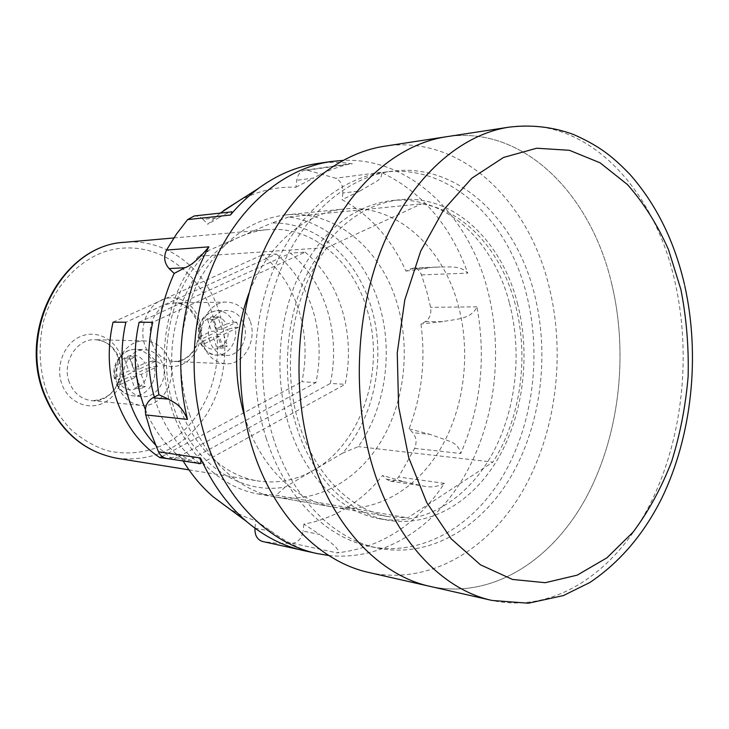 <?xml version="1.0" encoding="UTF-8"?>
<svg xmlns="http://www.w3.org/2000/svg" width="729" height="729" viewBox="0 0 729 729"><rect width="100%" height="100%" fill="white"/><g stroke="black" fill="none" stroke-linecap="round" stroke-linejoin="round"><path stroke-width="0.55" stroke-dasharray="3.65 2.73" d="M611.768 284.037C591.019 194.169 523.167 124.75 446.084 136.788C523.167 124.75 591.019 194.169 611.768 284.037C628.981 356.053 618.948 438.648 584.521 500.586C549.994 562.059 490.562 599.502 430.074 586.389C490.562 599.502 549.994 562.059 584.521 500.586C618.948 438.648 628.981 356.053 611.768 284.037M517.417 303.237C530.666 354.258 523.668 413.352 498.736 457.429C473.704 501.251 430.957 527.55 387.81 520.224C349.209 513.845 312.613 478.324 296.566 426.711C281.503 378.952 285.203 320.751 306.016 276.209C329.444 230.373 360.509 204.895 399.219 199.782C453.001 193.796 501.616 240.497 517.417 303.237M509.498 303.346C522.739 354.039 515.758 412.769 490.854 456.564C465.858 500.094 423.175 526.174 380.11 518.857C341.591 512.496 305.077 477.194 289.067 425.936C274.049 378.524 277.731 320.742 298.471 276.519C321.826 231.002 352.818 205.696 391.446 200.593C445.127 194.616 493.697 240.989 509.498 303.346M266.322 438.585C248.443 383.153 252.343 315.302 276.309 263.123C300.412 210.973 342.147 177.666 384.165 172.208C449.337 163.378 507.894 219.511 526.402 293.942C541.829 353.957 533.327 423.184 503.557 474.779C473.677 526.046 422.51 556.737 370.833 546.65C326.838 538.212 285.103 497.57 266.322 438.585M273.749 439.459C255.824 383.636 259.752 315.265 283.791 262.704C307.975 210.18 349.829 176.673 391.929 171.206C457.238 162.348 515.831 218.891 534.348 293.778C549.766 354.176 541.246 423.822 511.439 475.764C481.523 527.368 430.283 558.314 378.506 548.208C334.42 539.752 292.575 498.873 273.749 439.459M239.194 200.675C257.711 190.934 276.619 186.451 295.919 187.216L296.749 180.291C297.714 174.513 300.457 171.142 304.995 170.176L307.292 170.194L335.704 178.231C338.867 179.671 341.072 182.405 342.329 186.433L342.885 192.975L359.88 191.007L342.092 199.719C370.104 215.019 391.391 238.811 405.944 271.097L413.188 268.117C416.915 268.181 419.676 270.441 421.49 274.888L426.647 290.844L430.593 307.31C431.495 313.88 429.755 318.646 425.372 321.607L420.943 323.986C425.782 360.263 421.827 395.227 409.078 428.88L412.824 432.689L415.512 437.473L416.104 441.364L415.703 445.383L414.683 448.381L398.572 477.021C396.321 480.174 393.633 481.587 390.516 481.268L386.479 479.217L382.607 475.463C361.11 502.281 334.866 518.501 303.884 524.124L319.721 534.457L303.064 531.095C301.76 538.23 298.261 542.303 292.557 543.305L277.722 543.378L262.85 541.547L303.218 550.495M425.372 321.607L442.676 321.635C454.167 319.174 471.362 319.712 476.93 306.836C486.207 357.921 480.803 406.809 460.737 453.493C459.306 447.123 455.16 442.895 448.299 440.808L430.046 434.366L412.824 432.689M359.88 191.007L374.706 182.478C380.465 179.38 382.616 175.99 381.149 172.299C421.544 191.472 450.431 225.079 467.79 273.12C460.345 265.074 448.809 267.324 440.334 266.914L410.454 268.837M244.57 416.377L245.618 419.704C261.037 467.754 296.266 501.042 333.563 507.102C375.007 514.027 416.213 489.788 440.371 448.973C464.437 407.93 471.125 352.708 458.195 305.114C442.776 246.621 395.756 203.409 344.188 209.004C305.67 212.44 267.324 244.607 248.963 293.167M189.494 414.026C204.557 459.407 238.948 491.045 275.489 497.005C316.085 503.821 356.618 481.094 380.401 442.43C404.085 403.547 410.637 351.041 397.797 305.834C382.488 250.257 336.051 209.451 285.54 214.946C249.026 219.639 219.885 242.083 198.115 282.278C178.751 321.298 175.397 372.118 189.494 414.026M328.706 555.48C383.29 561.321 435.413 527.322 465.521 474.142C495.483 420.597 503.557 350.485 487.409 289.367C468.209 214.937 410.017 157.227 342.776 160.407M317.006 163.569C328.934 161.856 340.716 161.938 352.335 163.815L349.191 163.907C334.556 167.925 322.665 172.636 313.497 178.058L296.749 180.291M386.479 479.217L403.574 481.632L382.607 475.463M403.574 481.632L422.319 485.796C429.8 487.829 437.163 487.008 444.435 483.336C416.879 524.661 381.067 547.844 337.008 552.883L338.602 552.099L338.575 550.832L335.522 546.668L329.18 541.146L319.721 534.457M254.959 528.188L271.352 531.295L255.852 520.716C240.716 516.059 226.546 508.131 213.342 496.923M271.352 531.295C279.781 537.811 291.518 544.435 306.572 551.17L306.827 551.224M197.732 463.197L189.057 459.662L173.292 457.293L166.777 458.486M183.152 460.983L179.197 454.121L189.057 459.662M194.224 215.966C197.459 215.684 200.366 216.805 202.935 219.329L219.019 217.634L207.765 224.24L220.276 213.105M219.019 217.634C224.049 214.581 228.031 212.677 230.965 211.929M295.919 187.216L313.497 178.058M405.944 271.097L427.732 268.081M303.884 524.124L303.064 531.095M254.995 527.887L255.852 520.716M179.197 454.121L173.292 457.293M202.935 219.329L207.765 224.24M342.885 192.975L342.092 199.719M409.078 428.88L430.046 434.366M442.676 321.635L420.943 323.986M134.728 371.28L130.537 359.133L135.239 356.9L139.412 369.029L155.468 361.292L157.282 366.623L141.262 374.396L135.202 374.023L146.547 368.537C150.684 386.443 127.001 398.244 119.009 381.85L116.421 384.101L120.203 384.611L118.317 379.189L134.728 371.28L128.696 370.924L117.132 376.474C112.959 358.094 137.143 346.849 144.725 363.233L152.407 361.147C148.698 353.884 143.148 349.975 135.758 349.419C122.837 348.462 111.601 364.491 115.319 378.98L118.317 379.189M125.169 382.406C119.392 367.416 130.928 348.608 144.925 349.729C153.382 350.485 159.314 355.305 162.713 364.199C168.445 379.408 156.453 398.453 141.982 396.631C134.072 395.592 128.468 390.853 125.169 382.406M155.468 361.292L152.407 361.147M157.282 366.623L154.211 366.468L146.547 368.537M119.009 381.85L130.546 376.273L134.701 388.247L139.33 385.978L135.202 374.023M130.537 359.133L124.513 358.859L129.206 356.645L133.361 368.692L144.725 363.233M124.513 358.859L128.696 370.924M141.262 374.396L145.399 386.434L139.33 385.978M120.203 384.611L136.587 376.665L140.752 388.721L145.399 386.434M139.412 369.029L133.361 368.692M115.319 378.98L114.499 378.652L117.132 376.474M136.587 376.665L130.546 376.273M135.239 356.9L129.206 356.645M140.752 388.721L134.701 388.247M217.716 331.312L213.907 319.603L218.199 317.562L221.999 329.244L236.679 322.172L238.328 327.312L223.675 334.42L217.342 334.329L227.721 329.308C231.485 346.539 209.806 357.338 202.534 341.482L200.347 343.405L204.439 343.751L202.717 338.529L217.716 331.312L211.401 331.23L200.83 336.306C197.049 318.637 219.156 308.358 226.072 324.195L233.48 322.163C229.872 314.718 224.468 310.855 217.278 310.581C204.029 312.969 198.133 322.264 199.573 338.466L202.717 338.529M209.788 341.354C204.74 327.357 214.435 310.044 226.856 310.49C235.039 310.937 240.789 315.684 244.087 324.715C249.099 338.876 239.076 356.372 226.272 355.397C218.527 354.704 213.032 350.02 209.788 341.354M236.679 322.172L233.48 322.163M238.328 327.312L235.13 327.294L227.721 329.308M202.534 341.482L213.087 336.379L216.859 347.933L221.097 345.856L217.342 334.329M213.907 319.603L207.601 319.603L211.884 317.571L215.666 329.18L226.072 324.195M207.601 319.603L211.401 331.23M223.675 334.42L227.439 346.029L221.097 345.856M204.439 343.751L219.402 336.497L223.192 348.125L227.439 346.029M221.999 329.244L215.666 329.18M219.402 336.497L213.087 336.379M199.573 338.466L198.607 338.156L200.83 336.306M223.192 348.125L216.859 347.933M218.199 317.562L211.884 317.571M250.375 321.671C257.246 341.181 243.386 365.275 225.68 363.798C215.146 362.787 207.656 356.372 203.209 344.553C196.256 325.344 209.505 301.578 226.482 302.061C237.854 302.617 245.819 309.151 250.375 321.671M169.584 360.864C177.466 381.823 160.845 408.085 140.825 405.388C130.09 403.893 122.463 397.405 117.961 385.905C110.006 365.347 125.743 339.55 144.871 340.917C156.653 341.865 164.891 348.517 169.584 360.864M369.166 572.566C428.789 585.542 487.728 550.495 522.028 492.084C556.218 433.236 566.132 354.34 548.846 285.677C528.006 199.937 460.318 134.318 384.347 146.247M145.344 409.525C154.849 432.379 168.609 449.775 186.624 461.712L200.566 463.844C180.628 450.486 165.966 430.675 156.58 404.413L154.284 397.059M179.653 406.582C155.924 341.427 187.809 257.073 240.925 236.433C249.5 232.724 258.23 230.482 267.115 229.69C311.985 225.352 353.428 261.21 367.307 310.39C385.404 369.211 362.267 442.303 314.363 469.804C296.703 480.156 277.977 483.883 258.166 480.985C224.705 475.964 193.258 447.433 179.653 406.582M305.159 252.161C322.628 267.042 335.021 286.524 342.329 310.59C349.355 334.739 350.303 359.315 345.172 384.311L330.365 383.436C335.449 358.768 334.502 334.529 327.503 310.709C320.222 286.971 307.893 267.762 290.507 253.1L305.159 252.161L152.707 322.3M276.255 254.011C293.55 268.463 305.825 287.408 313.078 310.827C320.049 334.329 321.006 358.24 315.949 382.579L301.906 381.741C306.936 357.729 305.98 334.128 299.036 310.946C291.81 287.827 279.59 269.147 262.385 254.895L276.255 254.011L125.862 322.218M288.538 217.023L271.726 223.038C316.997 221.671 357.511 258.695 371.517 308.239C386.261 357.556 374.77 416.897 342.548 453.174L358.331 446.622C385.267 408.24 393.46 352.836 379.645 306.043C366.322 259.141 330.766 222.391 288.538 217.023L421.426 203.883C465.348 210.344 501.762 251.906 515.275 304.44C529.272 356.873 520.734 418.783 492.904 462.122L358.331 446.622M342.548 453.174L285.221 487.008C241.135 495.255 193.057 464.109 174.413 409.27C155.559 354.595 171.042 285.686 209.013 250.302L271.726 223.038M209.013 250.302L198.589 256.189L327.084 247.596C295.117 288.784 282.087 355.652 295.856 412.459C309.625 469.312 347.76 509.744 388.867 516.715L407.657 517.872L492.904 462.122M198.589 256.189C168.399 292.593 156.316 351.178 169.429 401.169C182.56 451.196 218.746 487.282 258.13 493.989L276.145 495.255L407.657 517.872M285.221 487.008L276.145 495.255M172.673 459.379L155.541 445.009M327.084 247.596L421.426 203.883M113.031 322.172L262.385 254.895M162.12 456.472L301.906 381.741M173.083 459.653L315.949 382.579M139.084 322.264L290.507 253.1M186.624 461.712L330.365 383.436M200.566 463.844L345.172 384.311M508.915 127.174C586.799 115.073 654.514 188.383 675.072 282.387C692.122 357.784 681.989 444.079 647.47 509.161C612.843 573.714 553.174 613.654 492.057 600.45M414.683 448.381L460.737 453.493M421.49 274.888L467.79 273.12M381.149 172.299L335.704 178.231M307.292 170.194L352.335 163.815M292.557 543.305L337.008 552.883M444.435 483.336L398.572 477.021M476.93 306.836L430.593 307.31M117.205 384.383C120.768 391.209 125.98 395.027 132.833 395.829C146.219 397.46 157.92 381.158 154.211 366.468M201.286 343.678C204.803 350.74 209.943 354.531 216.704 355.041C228.542 355.889 238.347 340.917 235.13 327.294M151.969 343.195C145.18 325.025 158.038 302.535 174.586 302.982C185.667 303.501 193.44 309.688 197.914 321.544C204.639 340.042 191.126 362.86 173.867 361.438C163.597 360.454 156.298 354.376 151.969 343.195M199.053 319.63C193.632 302.708 176.236 293.286 161.565 299.993C146.802 306.426 138.783 327.813 144.843 345.127C150.684 362.55 168.745 371.17 182.988 363.981C197.322 357.046 204.685 336.461 199.053 319.63M69.246 382.16C61.537 362.75 76.736 338.42 95.289 339.723C106.716 340.625 114.717 346.913 119.292 358.586C126.964 378.415 110.844 403.21 91.426 400.595C81.01 399.164 73.62 393.022 69.246 382.16M120.923 356.381C115 338.857 96.037 329.399 80.044 336.698C63.97 343.724 55.24 366.213 61.883 384.147C68.289 402.198 87.999 410.773 103.5 402.964C119.1 395.41 127.074 373.804 120.923 356.381M46.547 391.364C39.029 368.145 38.118 344.48 43.804 320.368C52.953 289.531 73.902 264.928 99.563 253.674C145.6 234.756 196.693 264.545 212.121 313.488C228.159 362.204 207.565 421.59 165.082 444.061C146.42 453.064 126.974 455.224 106.726 450.558C93.722 446.075 81.748 439.049 70.795 429.463C60.726 418.564 52.643 405.862 46.547 391.364M117.132 458.304C153.254 461.976 182.514 448.171 204.913 416.888C224.851 387.072 230.218 346.421 219.046 311.593C205.769 268.919 166.549 238.237 124.832 242.283M684.731 285.604L684.467 284.447M380.11 518.857L387.81 520.224M384.165 172.208L391.929 171.206M370.833 546.65L378.506 548.208M391.446 200.593L399.219 199.782M275.489 497.005L333.563 507.102M285.54 214.946L344.188 209.004M413.188 268.117L440.334 266.914M304.995 170.176L349.191 163.907M299.774 549.675L306.572 551.17M390.516 481.268L422.319 485.796M114.499 378.652C110.817 364.281 122.281 348.48 135.758 349.419L144.925 349.729M116.412 384.101C120.094 391.054 125.57 394.963 132.833 395.829L141.982 396.631M198.598 338.156C197.176 322.154 203.409 312.96 217.278 310.581L226.856 310.49M200.347 343.405C205.961 351.888 211.419 355.77 216.704 355.041L226.272 355.397M226.482 302.061L174.586 302.982C183.426 302.161 190.898 308.267 197.003 321.307C202.38 338.757 194.114 360.882 173.867 361.438L225.68 363.798M144.871 340.917L95.289 339.723C106.06 340.416 113.806 346.612 118.526 358.331C124.13 376.282 116.121 400.339 91.426 400.595L140.825 405.388M173.848 237.946L267.115 229.69M258.13 493.989L388.867 516.715M188.948 469.859L258.166 480.985"/><path stroke-width="1.09" d="M508.915 127.174L446.084 136.788C398.28 144.069 350.503 184.309 322.92 247.331C295.5 310.381 291.29 392.275 312.185 458.641C333.809 528.27 380.82 575.801 430.074 586.389L369.166 572.566C320.605 562.095 274.505 516.743 253.291 450.896C232.797 388.12 236.807 310.937 263.534 251.332C290.434 191.763 337.217 153.427 384.347 146.247L446.084 136.788C398.28 144.069 350.503 184.309 322.92 247.331C295.5 310.381 291.29 392.275 312.185 458.641C333.809 528.27 380.82 575.801 430.074 586.389L492.057 600.45C442.312 589.807 394.553 540.089 372.61 466.596C351.405 396.549 355.807 309.807 383.837 243.231C412.031 176.664 460.628 134.51 508.915 127.174C531.377 124.44 552.974 126.901 573.714 134.564C601.197 146.766 613.672 157.71 630.029 174.486C656.246 204.393 674.398 241.044 684.467 284.447M316.978 553.521L303.218 550.495C283.034 546.057 264.126 536.371 246.502 521.445C227.621 505.188 212.285 484.029 200.502 457.958C201.523 462.869 200.603 464.61 197.732 463.197L166.777 458.486C163.086 457.821 160.325 455.598 158.494 451.816L151.322 433.855L145.727 414.919C144.433 407.229 146.811 401.515 152.853 397.779L158.895 394.753C152.133 352.052 157.218 311.62 174.14 273.448L184.92 267.716L169.119 268.591C164.289 263.06 163.424 256.881 166.522 250.056L176.454 234.091L187.59 219.611L194.224 215.966L230.965 211.929C232.478 211.319 232.305 212.358 230.437 215.028C239.057 204.758 248.37 195.919 258.358 188.501C277.002 174.869 296.548 166.558 317.006 163.569L330.939 161.528C285.978 168.098 241.6 203.364 216.13 257.938C190.825 312.55 187.016 383.181 206.353 440.872C226.464 501.616 270.441 543.77 316.978 553.521L328.706 555.48M342.776 160.407L330.939 161.528M152.853 397.779L168.472 399.137C174.021 402.9 180.683 403.629 187.471 419.385C173.402 362.213 181.822 295.865 208.886 246.839C198.88 258.859 190.898 265.812 184.92 267.716M246.502 521.445L213.342 496.923C201.86 487.081 191.791 475.098 183.152 460.983M168.472 399.137L158.895 394.753M220.276 213.105L239.194 200.675M262.85 541.547L262.613 541.501C257.237 539.752 254.694 535.314 254.959 528.188M174.14 273.448L169.119 268.591M248.963 293.167C234.155 333.764 232.688 374.834 244.57 416.377M155.541 445.009C144.306 433.144 135.694 418.774 129.716 401.889C120.978 376.036 119.693 349.483 125.862 322.218L113.031 322.172C106.917 349.036 108.202 375.207 116.877 400.677C126.053 425.8 140.405 444.79 159.924 457.648L172.673 459.379M154.284 397.059C147.522 372.492 147.003 347.569 152.707 322.3L139.084 322.264C132.851 349.938 134.145 376.893 142.948 403.128L145.344 409.525M159.924 457.648L162.12 456.472M680.922 289.595L668.475 249.573C657.43 224.723 643.753 203.045 627.45 184.555L600.085 162.822L569.404 150.302L536.699 148.224L503.575 157.437L471.873 178.168L443.578 209.897L420.651 251.241L404.795 299.892L397.25 352.836L398.599 406.582L408.705 457.566L426.729 502.536L451.233 538.868L480.438 564.802L512.414 579.437L545.256 582.699L577.24 575.135L606.92 557.822L633.109 532.097C648.573 511.348 661.413 487.847 671.609 461.594C680.148 434.284 685.661 405.898 688.14 376.456C688.85 346.886 686.445 317.935 680.922 289.595M230.437 215.028L187.59 219.611M166.522 250.056L208.886 246.839M187.471 419.385L145.727 414.919M158.494 451.816L200.502 457.958M117.132 458.304C83.179 451.807 58.73 430.228 43.776 393.596C17.341 327.676 63.906 244.625 124.832 242.283C64.662 244.397 17.915 327.695 44.423 393.851C59.377 430.456 83.616 451.944 117.132 458.304L188.948 469.859M492.057 600.45L528.288 603.22L563.371 595.584L589.825 582.517C619.787 562.369 643.789 534.239 661.841 498.126C692.122 435.313 700.323 355.98 684.731 285.604M223.539 210.608L258.358 188.501M262.613 541.501L299.774 549.675M124.832 242.283L173.848 237.946"/></g></svg>
